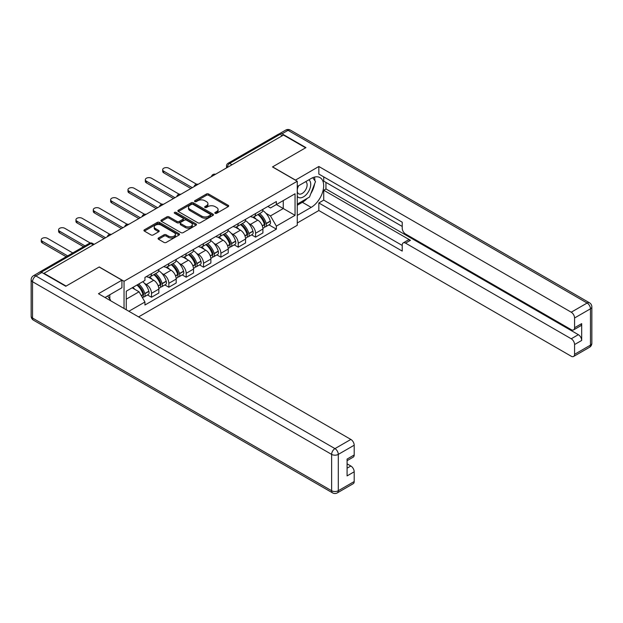 <?xml version="1.0" encoding="UTF-8"?>
<svg xmlns="http://www.w3.org/2000/svg" width="623" height="623" viewBox="0 0 623 623"><rect width="100%" height="100%" fill="white"/><g stroke="black" fill="none" stroke-linecap="round" stroke-linejoin="round"><path stroke-width="0.93" d="M215.13 213.3A1.082 0.623 0 0 0 216.664 213.3L228.259 206.61A1.542 0.888 0 0 0 228.711 205.979A1.542 0.888 0 0 0 228.259 205.349L208.612 194.002A1.542 0.888 0 0 0 206.431 194.002L194.835 200.699A1.082 0.623 0 0 0 194.516 201.143A1.082 0.623 0 0 0 194.835 201.579A1.082 0.623 0 0 0 196.362 201.579L197.865 200.715A4.937 2.85 0 0 1 204.842 200.715L206.486 201.665A4.937 2.85 0 0 1 207.926 203.674A4.937 2.85 0 0 1 206.486 205.691L204.983 206.563A1.082 0.623 0 0 0 204.663 207A1.082 0.623 0 0 0 204.983 207.443A1.082 0.623 0 0 0 206.509 207.443L208.012 206.579A4.937 2.85 0 0 1 214.997 206.579L216.633 207.521A4.937 2.85 0 0 1 218.081 209.538A4.937 2.85 0 0 1 216.633 211.555L215.13 212.42A1.082 0.623 0 0 0 214.818 212.864A1.082 0.623 0 0 0 215.13 213.3L215.13 212.42M158.515 237.986A1.542 0.888 0 0 0 158.063 238.617A1.542 0.888 0 0 0 158.515 239.248L164.028 242.433A1.542 0.888 0 0 0 166.209 242.433L179.089 234.996A1.542 0.888 0 0 0 179.541 234.365A1.542 0.888 0 0 0 179.089 233.734L159.441 222.395A1.542 0.888 0 0 0 157.261 222.395L144.38 229.825A1.542 0.888 0 0 0 143.929 230.455A1.542 0.888 0 0 0 144.38 231.086L151.039 234.933A1.542 0.888 0 0 0 153.227 234.933L158.733 231.748A1.542 0.888 0 0 0 159.184 231.117A1.542 0.888 0 0 0 158.733 230.487L155.431 228.579A4.127 2.383 0 0 1 154.224 226.897A4.127 2.383 0 0 1 156.77 224.693A4.127 2.383 0 0 1 161.271 225.215L174.206 232.675A4.127 2.383 0 0 1 175.413 234.365A4.127 2.383 0 0 1 172.867 236.569A4.127 2.383 0 0 1 168.366 236.047L166.209 234.801A1.542 0.888 0 0 0 164.028 234.801L158.515 237.986L158.515 239.248M124.039 281.261L99.244 266.948L66.108 286.082L43.984 273.302L283.481 135.035L305.605 147.807L272.477 166.933L297.264 181.254L124.039 281.261L124.039 308.486M197.974 222.832A1.542 0.888 0 0 0 200.154 222.832L213.035 215.394A1.542 0.888 0 0 0 213.487 214.771A1.542 0.888 0 0 0 213.035 214.141L193.387 202.794A1.542 0.888 0 0 0 191.206 202.794L178.326 210.231A1.542 0.888 0 0 0 177.874 210.862A1.542 0.888 0 0 0 178.326 211.493L197.974 222.832M174.993 213.533A1.082 0.623 0 0 1 176.091 213.689L196.043 225.207L183.185 232.628A1.542 0.888 0 0 1 180.997 232.628L161.357 221.29L166.863 218.128L166.863 216.851L161.357 220.028A1.542 0.888 0 0 0 160.905 220.659A1.542 0.888 0 0 0 161.357 221.29L161.357 220.028M166.863 218.128A1.542 0.888 0 0 1 169.051 218.128L169.051 216.851A1.542 0.888 0 0 0 166.863 216.851M169.051 216.851L177.018 221.445A1.542 0.888 0 0 0 179.198 221.445L182.858 219.335A1.542 0.888 0 0 0 183.31 218.704A1.542 0.888 0 0 0 182.858 218.073L174.557 213.284A1.082 0.623 0 0 1 174.245 212.848A1.082 0.623 0 0 1 174.907 212.272A1.082 0.623 0 0 1 176.091 212.404L196.058 223.937A1.542 0.888 0 0 1 196.51 224.568A1.542 0.888 0 0 1 196.058 225.199L196.058 223.937M138.602 316.889L297.264 225.292L297.264 181.254M43.984 273.302L43.984 273.692M39.397 272.306A3.146 1.814 -120 0 0 38.961 272.446A3.146 1.814 -120 0 0 38.626 272.749M231.997 164.752L229.669 163.405A3.146 1.814 60 0 0 228.096 163.249L278.465 134.171A3.146 1.814 60 0 1 280.031 134.327L229.669 163.405A3.146 1.814 120 0 0 227.442 167.26L227.442 167.385M282.367 135.674L280.031 134.327M255.57 213.541A7.235 4.174 60 0 1 254.075 216.788L261.411 212.552A7.235 4.174 -120 0 0 262.914 209.305M248.608 223.322L250.462 224.389A7.235 4.174 60 0 1 255.57 233.251L262.914 229.015A7.235 4.174 -120 0 0 257.797 220.153L252.541 217.123M262.914 229.015L262.914 232.924L255.57 237.161L251.591 234.863M254.075 216.788A7.235 4.174 60 0 1 250.516 216.461M255.57 233.251L255.57 237.161M238.227 223.556A7.235 4.174 60 0 1 236.732 226.803L244.068 222.567A7.235 4.174 -120 0 0 245.563 219.319M234.248 244.878L238.227 247.175L245.563 242.939L245.563 239.03A7.235 4.174 -120 0 0 240.455 230.167L235.198 227.138M236.732 226.803A7.235 4.174 60 0 1 233.166 226.476M231.265 233.337L233.111 234.404A7.235 4.174 60 0 1 238.227 243.266L238.227 247.175M220.885 233.57A7.235 4.174 60 0 1 219.382 236.818L226.725 232.581A7.235 4.174 -120 0 0 228.22 229.334M216.905 254.893L220.885 257.19L228.22 252.954L228.22 249.036A7.235 4.174 -120 0 0 223.104 240.182L217.855 237.145M219.382 236.818A7.235 4.174 60 0 1 215.823 236.491M213.915 243.352L215.768 244.418A7.235 4.174 60 0 1 220.885 253.281L220.885 257.19M203.534 243.585A7.235 4.174 60 0 1 202.039 246.833L209.375 242.596A7.235 4.174 -120 0 0 210.878 239.349M199.555 264.907L203.534 267.205L210.878 262.968L210.878 259.051A7.235 4.174 -120 0 0 205.761 250.197L200.505 247.16M202.039 246.833A7.235 4.174 60 0 1 198.48 246.506M196.572 253.366L198.426 254.433A7.235 4.174 60 0 1 203.534 263.288L203.534 267.205M186.191 253.6A7.235 4.174 60 0 1 184.696 256.847L192.032 252.611A7.235 4.174 -120 0 0 193.527 249.364M182.212 274.922L186.191 277.219L193.527 272.983L193.527 269.066A7.235 4.174 -120 0 0 188.419 260.212L183.162 257.174M184.696 256.847A7.235 4.174 60 0 1 181.129 256.52M179.229 263.381L181.075 264.448A7.235 4.174 60 0 1 186.191 273.302L186.191 277.219M168.849 263.615A7.235 4.174 60 0 1 167.346 266.862L174.689 262.626A7.235 4.174 -120 0 0 176.184 259.378M164.869 284.937L168.849 287.234L176.184 282.998L176.184 279.081A7.235 4.174 -120 0 0 171.068 270.226L165.819 267.189M167.346 266.862A7.235 4.174 60 0 1 163.787 266.535M161.879 273.396L163.732 274.463A7.235 4.174 60 0 1 168.849 283.317L168.849 287.234M151.498 273.629A7.235 4.174 60 0 1 150.003 276.869L157.339 272.633A7.235 4.174 -120 0 0 158.842 269.393M147.519 294.952L151.498 297.249L158.842 293.012L158.842 289.095A7.235 4.174 -120 0 0 153.725 280.241L148.476 277.204M150.003 276.869A7.235 4.174 60 0 1 146.444 276.55M144.536 283.403L146.389 284.477A7.235 4.174 60 0 1 151.498 293.332L151.498 297.249M267.859 206.447L270.475 207.957L295.045 193.769L283.255 200.575L283.255 208.534L270.475 215.916L265.951 213.307M126.259 309.763L126.259 291.214L144.941 280.428L144.941 277.414L276.363 201.541L276.363 204.554L295.045 215.34L276.363 226.126L270.475 215.916M295.045 193.769L295.045 215.34M126.259 299.172L139.046 291.79L144.941 301.999L144.941 305.013L276.363 229.139L276.363 226.126M144.941 301.999L128.875 311.274M139.046 291.79L132.154 287.81M268.941 224.856L276.363 229.139M215.566 213.455L216.633 212.84A4.937 2.85 0 0 0 218.081 210.823L218.081 209.538M207.926 203.674L207.926 204.959A4.937 2.85 0 0 1 206.486 206.976L205.411 207.591M228.259 205.349L228.259 206.61L208.612 195.287A1.542 0.888 0 0 0 206.431 195.287L195.264 201.735M213.035 214.141L213.035 215.394L193.387 204.079A1.542 0.888 0 0 0 191.206 204.079L178.349 211.501L178.326 210.231M210.301 215.208A1.082 0.623 0 0 0 210.621 214.771A1.082 0.623 0 0 0 210.301 214.328L193.06 204.367A1.082 0.623 0 0 0 191.534 204.367L189.945 205.286A4.937 2.85 0 0 0 188.504 207.303A4.937 2.85 0 0 0 189.945 209.32L201.735 216.119A4.937 2.85 0 0 0 208.721 216.119L210.301 215.208L210.301 216.493A1.082 0.623 0 0 0 210.621 216.049L210.621 214.771M188.504 207.303L188.504 208.588A4.937 2.85 0 0 0 189.945 210.597L189.945 209.32M210.301 216.493L208.721 217.404A4.937 2.85 0 0 1 201.735 217.404L189.945 210.597M169.051 218.128L177.018 222.73A1.542 0.888 0 0 0 179.198 222.73L182.858 220.62A1.542 0.888 0 0 0 183.31 219.989L183.31 218.704M185.28 226.219A4.127 2.383 0 0 0 189.781 226.733A4.127 2.383 0 0 0 192.328 224.537A4.127 2.383 0 0 0 191.121 222.847L186.565 220.215A1.542 0.888 0 0 0 184.385 220.215L180.725 222.325A1.542 0.888 0 0 0 180.273 222.956A1.542 0.888 0 0 0 180.725 223.587L185.28 226.219L185.28 227.504A4.127 2.383 0 0 0 189.781 228.018A4.127 2.383 0 0 0 192.328 225.822L192.328 224.537M180.273 222.956L180.273 224.241A1.542 0.888 0 0 0 180.725 224.872L180.725 223.587M185.28 227.504L180.725 224.872M175.413 234.365L175.413 235.65A4.127 2.383 0 0 1 172.867 237.854A4.127 2.383 0 0 1 168.366 237.332L166.209 236.086A1.542 0.888 0 0 0 164.028 236.086L158.538 239.255M154.224 226.897L154.224 228.182A4.127 2.383 0 0 0 155.431 229.864L155.431 228.579M158.717 231.764L155.431 229.864M179.089 233.734L179.089 234.996L159.441 223.673A1.542 0.888 0 0 0 157.261 223.673L144.404 231.102M258.304 214.351A9.906 5.716 60 0 1 258.35 214.374A9.906 5.716 60 0 1 264.868 223.268L264.931 223.47A1.924 1.114 60 0 1 264.627 224.981A1.924 1.114 60 0 1 264.58 225.004M196.541 184.213L168.849 168.218A3.613 2.087 -0 0 0 164.908 167.766A3.613 2.087 -0 0 0 162.673 169.697A3.613 2.087 -0 0 0 163.732 171.177L163.732 172.844A3.613 2.087 180 0 1 162.673 171.364L162.673 169.697M257.867 214.6A11.954 6.9 60 0 1 264.44 224.459L264.495 224.662A3.972 2.29 60 0 1 263.872 227.777L262.883 228.353M264.549 226.904A3.972 2.29 -120 0 0 265.647 226.756A3.972 2.29 -120 0 0 266.278 223.634L266.216 223.431A11.954 6.9 -120 0 0 259.651 213.572M262.758 210.574A11.954 6.9 60 0 1 270.273 221.087L270.335 221.29A3.972 2.29 60 0 1 269.704 224.412L265.647 226.756M190.864 188.504L163.732 172.844M253.795 216.929A11.954 6.9 60 0 1 256.287 219.28M192.305 187.671L163.732 171.177M262.096 219.296L263.622 220.176M295.38 180.164L318.836 166.489L571.236 312.209L587.131 303.027L288.036 130.347L282.032 133.813L305.94 147.612L272.586 166.871L295.38 180.031M297.264 186.518L311.165 178.489A17.693 10.209 120 0 1 320.012 177.617A17.693 10.209 120 0 1 322.722 191.791A17.693 10.209 120 0 1 311.165 207.381L297.264 215.402M297.264 222.979L318.836 210.527L318.836 202.95L402.232 251.092L402.232 245.057A4.719 2.726 -120 0 1 403.206 242.9A4.719 2.726 -120 0 1 405.565 243.134L571.236 338.78L578.346 334.676A4.719 2.726 60 0 1 581.687 340.454L581.687 323.633A4.719 2.726 60 0 1 580.706 325.79L573.588 329.902A4.719 2.726 -120 0 0 574.57 327.737L574.57 317.987A4.719 2.726 -120 0 0 571.236 312.209M325.954 182.407L325.954 188.956L323.734 190.241L323.734 200.123L318.836 202.95M323.734 176.885L323.734 181.122L402.232 226.445M573.588 329.902A4.719 2.726 -120 0 1 571.236 329.668L405.565 234.022A4.719 2.726 -120 0 1 402.232 228.244L402.232 222.209L318.836 174.058L318.836 166.489M318.836 210.527L571.236 356.239A4.719 2.726 -120 0 0 573.588 356.473A4.719 2.726 -120 0 0 574.57 354.316L574.57 344.558A4.719 2.726 -120 0 0 571.236 338.78M282.032 133.813A4.719 2.726 -120 0 0 279.68 133.579A4.719 2.726 -120 0 0 279.174 134.031M323.734 190.241L410.456 240.307L405.565 243.134M325.954 188.956L578.346 334.676M323.734 200.123L402.232 245.446M403.206 242.9L408.096 240.073A4.719 2.726 60 0 1 410.456 240.307M297.264 205.263L302.381 202.304A17.693 10.209 120 0 0 307.287 198.324M310.799 193.691A17.693 10.209 120 0 0 314.607 183.878M314.888 180.709A17.693 10.209 120 0 0 314.451 177.103M41.873 272.469L35.869 275.934A4.719 2.726 -120 0 0 33.51 275.701L39.514 272.235A4.719 2.726 60 0 1 41.873 272.469L65.773 286.269L99.135 267.01L121.929 280.171L121.929 287.748L106.136 296.867A17.693 10.209 120 0 0 105.069 297.529M121.929 280.171L98.465 293.721L350.858 439.433A4.719 2.726 60 0 1 354.199 445.211L354.199 454.969A4.719 2.726 60 0 1 353.218 457.134L347.081 460.677M109.804 299.001L109.804 294.749M347.081 468.192L350.858 466.012A4.719 2.726 60 0 1 354.199 471.79L354.199 481.548A4.719 2.726 60 0 1 353.218 483.705L337.316 492.886A4.719 2.726 -120 0 0 338.297 490.729L354.199 481.548M354.199 454.969L347.081 459.081L347.081 475.902L354.199 471.79M350.858 466.012L347.081 463.831M297.264 196.338A10.217 5.903 120 0 0 305.395 195.458A10.217 5.903 120 0 0 310.721 184.33A10.217 5.903 120 0 0 308.868 179.821M298.121 186.02A10.217 5.903 120 0 0 297.264 187.866M297.264 191.284A7.001 4.042 120 0 0 298.682 193.808A7.001 4.042 120 0 0 304.071 191.931A7.001 4.042 120 0 0 307.123 184.891A7.001 4.042 120 0 0 305.675 181.682A7.001 4.042 120 0 0 305.652 181.675M298.705 185.685A7.001 4.042 120 0 0 297.264 189.883M312.769 177.687L315.495 181.573L309.499 197.047L297.49 203.978M107.678 295.972L110.473 299.951L110.248 300.52M240.961 224.358A9.906 5.716 60 0 1 241.008 224.389A9.906 5.716 60 0 1 247.526 233.282L247.58 233.485A1.924 1.114 60 0 1 247.276 234.996A1.924 1.114 60 0 1 247.238 235.019M179.198 194.228L151.498 178.233A3.613 2.087 -0 0 0 147.558 177.781A3.613 2.087 -0 0 0 145.33 179.712A3.613 2.087 -0 0 0 146.389 181.184L146.389 182.858A3.613 2.087 180 0 1 145.33 181.379L145.33 179.712M240.525 224.615A11.954 6.9 60 0 1 247.09 234.474L247.152 234.676A3.972 2.29 60 0 1 246.521 237.791L245.532 238.368M247.199 236.919A3.972 2.29 -120 0 0 248.304 236.763A3.972 2.29 -120 0 0 248.927 233.648L248.873 233.446A11.954 6.9 -120 0 0 242.3 223.587M245.415 220.589A11.954 6.9 60 0 1 252.93 231.102L252.985 231.304A3.972 2.29 60 0 1 252.362 234.427L248.304 236.763M173.513 198.519L146.389 182.858M236.452 226.943A11.954 6.9 60 0 1 238.944 229.295M174.962 197.686L146.389 181.184M244.753 229.311L246.28 230.191M223.61 234.373A9.906 5.716 60 0 1 223.665 234.404A9.906 5.716 60 0 1 230.183 243.297L230.237 243.5A1.924 1.114 60 0 1 229.934 245.01A1.924 1.114 60 0 1 229.895 245.034M161.855 204.235L134.155 188.247A3.613 2.087 -0 0 0 130.215 187.796A3.613 2.087 -0 0 0 127.98 189.727A3.613 2.087 -0 0 0 129.039 191.199L129.039 192.873A3.613 2.087 180 0 1 127.98 191.393L127.98 189.727M223.182 234.622A11.954 6.9 60 0 1 229.747 244.489L229.801 244.691A3.972 2.29 60 0 1 229.178 247.806L228.189 248.382M229.856 246.934A3.972 2.29 -120 0 0 230.954 246.778A3.972 2.29 -120 0 0 231.585 243.663L231.522 243.461A11.954 6.9 -120 0 0 224.958 233.602M228.073 230.603A11.954 6.9 60 0 1 235.587 241.117L235.642 241.319A3.972 2.29 60 0 1 235.011 244.442L230.954 246.778M156.171 208.534L129.039 192.873M219.101 236.958A11.954 6.9 60 0 1 221.601 239.31M157.619 207.7L129.039 191.199M227.411 239.325L228.929 240.205M206.268 244.387A9.906 5.716 60 0 1 206.314 244.418A9.906 5.716 60 0 1 212.832 253.304L212.895 253.514A1.924 1.114 60 0 1 212.591 255.025A1.924 1.114 60 0 1 212.544 255.048M144.505 214.25L116.813 198.262A3.613 2.087 -0 0 0 112.872 197.81A3.613 2.087 -0 0 0 110.637 199.742A3.613 2.087 -0 0 0 111.696 201.213L111.696 202.888A3.613 2.087 180 0 1 110.637 201.408L110.637 199.742M205.831 244.637A11.954 6.9 60 0 1 212.404 254.503L212.459 254.706A3.972 2.29 60 0 1 211.836 257.821L210.847 258.389M212.513 256.941A3.972 2.29 -120 0 0 213.611 256.793A3.972 2.29 -120 0 0 214.242 253.678L214.18 253.475A11.954 6.9 -120 0 0 207.615 243.616M210.722 240.618A11.954 6.9 60 0 1 218.237 251.131L218.299 251.334A3.972 2.29 60 0 1 217.668 254.449L213.611 256.793M138.828 218.548L111.696 202.888M201.759 246.973A11.954 6.9 60 0 1 204.251 249.325M140.268 217.715L111.696 201.213M210.06 249.34L211.586 250.22M188.925 254.402A9.906 5.716 60 0 1 188.971 254.433A9.906 5.716 60 0 1 195.49 263.319L195.552 263.529A1.924 1.114 60 0 1 195.24 265.04A1.924 1.114 60 0 1 195.201 265.063M127.162 224.264L99.47 208.277A3.613 2.087 -0 0 0 95.521 207.825A3.613 2.087 -0 0 0 93.294 209.756A3.613 2.087 -0 0 0 94.353 211.228L94.353 212.902A3.613 2.087 180 0 1 93.294 211.423L93.294 209.756M188.489 254.651A11.954 6.9 60 0 1 195.054 264.51L195.116 264.72A3.972 2.29 60 0 1 194.485 267.835L193.504 268.404M195.163 266.956A3.972 2.29 -120 0 0 196.268 266.808A3.972 2.29 -120 0 0 196.891 263.693L196.837 263.49A11.954 6.9 -120 0 0 190.264 253.623M193.379 250.633A11.954 6.9 60 0 1 200.894 261.146L200.949 261.349A3.972 2.29 60 0 1 200.326 264.464L196.268 266.808M121.477 228.563L94.353 212.902M184.416 256.98A11.954 6.9 60 0 1 186.908 259.339M122.926 227.73L94.353 211.228M192.717 259.355L194.244 260.235M171.574 264.417A9.906 5.716 60 0 1 171.629 264.448A9.906 5.716 60 0 1 178.147 273.333L178.201 273.544A1.924 1.114 60 0 1 177.898 275.055A1.924 1.114 60 0 1 177.859 275.078M109.819 234.279L82.119 218.291A3.613 2.087 -0 0 0 78.179 217.84A3.613 2.087 -0 0 0 75.944 219.771A3.613 2.087 -0 0 0 77.003 221.243L77.003 222.917A3.613 2.087 180 0 1 75.944 221.438L75.944 219.771M171.146 264.666A11.954 6.9 60 0 1 177.711 274.525L177.773 274.735A3.972 2.29 60 0 1 177.142 277.85L176.153 278.419M177.82 276.97A3.972 2.29 -120 0 0 178.918 276.822A3.972 2.29 -120 0 0 179.549 273.707L179.486 273.505A11.954 6.9 -120 0 0 172.921 263.638M176.036 260.648A11.954 6.9 60 0 1 183.551 271.161L183.606 271.363A3.972 2.29 60 0 1 182.983 274.478L178.918 276.822M104.134 238.578L77.003 222.917M167.065 266.994A11.954 6.9 60 0 1 169.565 269.354M105.583 237.745L77.003 221.243M175.375 269.37L176.901 270.25M154.231 274.432A9.906 5.716 60 0 1 154.278 274.463A9.906 5.716 60 0 1 160.796 283.348L160.859 283.558A1.924 1.114 60 0 1 160.555 285.069A1.924 1.114 60 0 1 160.508 285.093M90.249 243.009L64.776 228.306A3.613 2.087 -0 0 0 60.836 227.854A3.613 2.087 -0 0 0 58.601 229.786A3.613 2.087 -0 0 0 59.66 231.258L59.66 232.924A3.613 2.087 180 0 1 58.601 231.452L58.601 229.786M153.795 274.681A11.954 6.9 60 0 1 160.368 284.54L160.423 284.75A3.972 2.29 60 0 1 159.799 287.865L158.81 288.433M160.477 286.985A3.972 2.29 -120 0 0 161.575 286.837A3.972 2.29 -120 0 0 162.206 283.722L162.144 283.512A11.954 6.9 -120 0 0 155.579 273.653M158.694 270.662A11.954 6.9 60 0 1 166.201 281.175L166.263 281.378A3.972 2.29 60 0 1 165.632 284.493L161.575 286.837M83.537 246.708L59.66 232.924M149.722 277.009A11.954 6.9 60 0 1 152.214 279.369M84.977 245.875L59.66 231.258M158.032 279.384L159.55 280.264M137.418 284.773A9.906 5.716 60 0 1 143.454 293.363L143.516 293.573A1.924 1.114 60 0 1 143.212 295.084A1.924 1.114 60 0 1 143.165 295.107M72.751 252.938L47.434 238.321A3.613 2.087 -0 0 0 43.493 237.869A3.613 2.087 -0 0 0 41.258 239.793A3.613 2.087 -0 0 0 42.317 241.272L42.317 242.939A3.613 2.087 180 0 1 41.258 241.467L41.258 239.793M136.92 285.061A11.954 6.9 60 0 1 143.017 294.554L143.08 294.765A3.972 2.29 60 0 1 142.535 297.825M143.134 297A3.972 2.29 -120 0 0 144.232 296.852A3.972 2.29 -120 0 0 144.855 293.737L144.801 293.526A11.954 6.9 -120 0 0 138.695 284.033M142.753 281.689A11.954 6.9 60 0 1 148.858 291.19L148.913 291.393A3.972 2.29 60 0 1 148.29 294.508L144.232 296.852M66.186 256.723L42.317 242.939M132.863 287.405A11.954 6.9 60 0 1 134.872 289.384M67.634 255.889L42.317 241.272M140.681 289.399L142.208 290.279M227.551 167.322L227.442 167.26A3.146 1.814 0 0 1 226.523 165.975L226.523 167.914M168.849 283.317L176.184 279.081M186.191 273.302L193.527 269.066M203.534 263.288L210.878 259.051M220.885 253.281L228.22 249.036M238.227 243.266L245.563 239.03M151.498 293.332L158.842 289.095M146.389 284.477L153.725 280.241M163.732 274.463L171.068 270.226M181.075 264.448L188.419 260.212M198.426 254.433L205.761 250.197M215.768 244.418L223.104 240.182M233.111 234.404L240.455 230.167M250.462 224.389L257.797 220.153M215.239 174.432A3.146 1.814 120 0 0 213.853 175.234M197.896 184.447A3.146 1.814 120 0 0 196.502 185.249M180.545 194.462A3.146 1.814 120 0 0 179.159 195.264M163.203 204.476A3.146 1.814 120 0 0 161.816 205.279M145.86 214.491A3.146 1.814 120 0 0 144.474 215.293M128.517 224.506A3.146 1.814 120 0 0 127.123 225.3M111.167 234.513A3.146 1.814 120 0 0 109.78 235.315M93.24 244.87L90.903 243.523L41.258 272.181M94.159 244.333L92.477 243.367A3.146 1.814 120 0 0 90.903 243.523A3.146 1.814 60 0 0 89.33 243.367L38.961 272.446M216.633 212.84L216.633 211.555M204.983 207.443L204.983 206.563M206.486 206.976L206.486 205.691M194.835 201.579L194.835 200.699M206.431 195.287L206.431 194.002M208.612 195.287L208.612 194.002M191.206 204.079L191.206 202.794M193.387 204.079L193.387 202.794M201.735 217.404L201.735 216.119M208.721 217.404L208.721 216.119M177.018 222.73L177.018 221.445M179.198 222.73L179.198 221.445M182.858 220.62L182.858 219.335M176.091 213.689L176.091 212.404M164.028 236.086L164.028 234.801M166.209 236.086L166.209 234.801M168.366 237.332L168.366 236.047M158.733 231.748L158.733 230.487M144.38 231.086L144.38 229.825M157.261 223.673L157.261 222.395M159.441 223.673L159.441 222.395M262.322 225.915L264.495 224.662M266.278 223.634L270.335 221.29M266.216 223.431L270.273 221.087M264.432 224.444L265.024 224.101M262.252 225.721L264.44 224.459M574.57 327.737L581.687 323.633M581.687 340.454L574.57 344.558M574.57 354.316L590.472 345.134L590.472 308.806L574.57 317.987M302.381 202.304L311.165 207.381M590.472 345.134A4.719 2.726 60 0 1 589.49 347.299A4.719 4.719 0 0 0 591.85 343.211A4.719 2.726 180 0 1 590.472 345.134M590.472 308.806A4.719 2.726 0 0 0 591.85 306.874A4.719 4.719 0 0 0 589.49 302.794A4.719 2.726 -60 0 0 587.131 303.027A4.719 2.726 60 0 1 590.472 308.806M279.68 133.579L285.684 130.114A4.719 2.726 60 0 1 288.036 130.347A4.719 2.726 -60 0 1 290.396 130.114L589.49 302.794M33.51 275.701A4.719 4.719 0 0 0 31.15 279.789A4.719 2.726 180 0 0 32.528 281.713A4.719 2.726 -60 0 1 35.869 275.934L334.964 448.615A4.719 2.726 -60 0 0 331.623 454.393L32.528 281.713L32.528 318.049L331.623 490.729L331.623 454.393A4.719 2.726 0 0 0 338.297 454.393L338.297 490.729A4.719 2.726 180 0 1 331.623 490.729A4.719 2.726 -60 0 0 332.604 492.886A4.719 4.719 0 0 0 337.316 492.886M354.199 445.211L338.297 454.393A4.719 2.726 -120 0 0 334.964 448.615L350.858 439.433M33.51 320.206A4.719 2.726 -60 0 1 32.528 318.049A4.719 2.726 0 0 1 31.15 316.126A4.719 4.719 0 0 0 33.51 320.206L332.604 492.886M244.979 235.93L247.152 234.676M248.927 233.648L252.985 231.304M248.873 233.446L252.93 231.102M247.09 234.458L247.681 234.116M244.901 235.735L247.09 234.474M227.629 245.945L229.801 244.691M231.585 243.663L235.642 241.319M231.522 243.461L235.587 241.117M227.559 245.75L230.331 244.13M210.286 255.96L212.459 254.706M214.242 253.678L218.299 251.334M214.18 253.475L218.237 251.131M210.216 255.765L212.988 254.145M192.943 265.974L195.116 264.72M196.891 263.693L200.949 261.349M196.837 263.49L200.894 261.146M192.865 265.78L195.645 264.16M175.593 275.989L177.773 274.735M179.549 273.707L183.606 271.363M179.486 273.505L183.551 271.161M175.522 275.794L178.295 274.175M158.25 286.004L160.423 284.75M162.206 283.722L166.263 281.378M162.144 283.512L166.201 281.175M160.36 284.524L160.952 284.189M158.18 285.809L160.368 284.54M141.343 295.761L143.08 294.765M144.855 293.737L148.913 291.393M144.801 293.526L148.858 291.19M143.017 294.539L143.609 294.204M141.242 295.582L143.017 294.554M215.503 174.276A3.146 3.146 0 0 0 211.47 176.605M198.161 184.291A3.146 3.146 0 0 0 194.127 186.62M180.818 194.306A3.146 3.146 0 0 0 176.784 196.634M163.467 204.321A3.146 3.146 0 0 0 159.433 206.649M146.125 214.335A3.146 3.146 0 0 0 142.091 216.664M128.782 224.35A3.146 3.146 0 0 0 124.748 226.679M111.431 234.365A3.146 3.146 0 0 0 107.397 236.693M92.477 243.367A3.146 3.146 0 0 0 89.33 243.367M228.096 163.249A3.146 3.146 0 0 0 226.523 165.975M573.588 356.473L589.49 347.299M591.85 343.211L591.85 306.874M290.396 130.114A4.719 4.719 0 0 0 285.684 130.114M31.15 279.789L31.15 316.126"/></g></svg>
